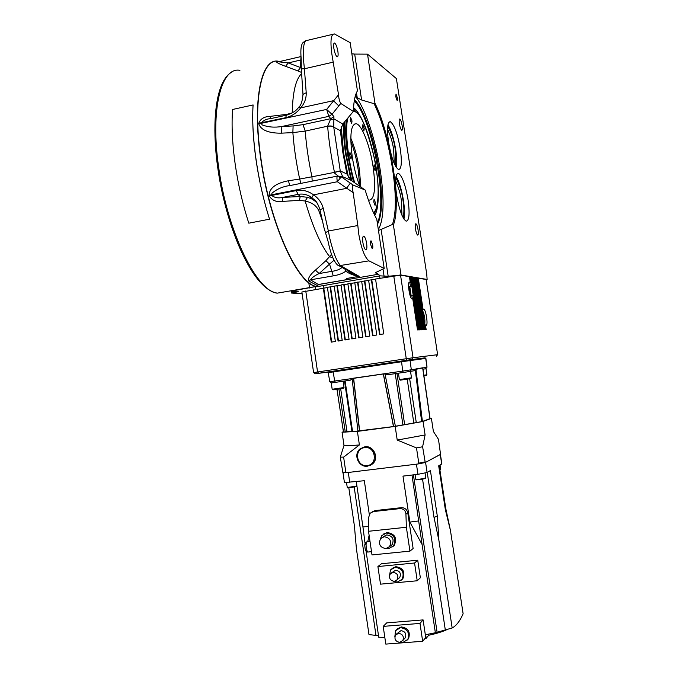 <?xml version="1.0" encoding="UTF-8"?>
<svg xmlns="http://www.w3.org/2000/svg" width="678" height="678" viewBox="0 0 678 678"><rect width="100%" height="100%" fill="white"/><g stroke="black" fill="none" stroke-linecap="round" stroke-linejoin="round"><path stroke-width="1.02" d="M387.536 129.134C390.85 136.498 392.884 143.422 393.655 149.897L394.291 163.627M232.003 71.961C228.105 74.08 224.799 78.063 222.104 83.911C212.417 105.666 214.129 142.948 217.791 167.983C221.401 195.391 233.173 243.868 254.097 274.421C258.682 280.997 263.293 285.904 267.929 289.142M302.066 293.294L299.718 293.676L291.379 293.023L298.295 291.718L291.176 291.133L316.363 286.43C298.015 285.014 269.725 224.198 260.75 158.889C251.936 99.819 261.496 57.054 278.565 61.325L279.633 61.545M317.448 286.599L318.185 284.616L378.324 274.259L375.383 272.683L384.189 268.446L368.968 260.852L338.653 265.784M395.52 180.602C398.664 187.586 400.613 194.23 401.359 200.544L401.961 215.282M350.797 138.109C354.67 147.134 357.552 157.711 359.442 169.847L360.832 187.018M359.815 186.323C356.475 177.628 353.95 167.729 352.229 156.626C349.534 135.007 350.882 124.032 356.272 123.718C361.959 124.777 370.146 146.262 373.163 167.102C375.951 188.509 374.595 199.527 369.112 200.163L368.34 199.857M350.814 141.16C354.136 149.83 356.628 159.516 358.272 170.212L359.671 185.95M375.468 168.254L374.154 164.805L373.858 167.449L375.171 170.898L375.468 168.254M352.018 120.981L350.534 117.209L350.195 119.87L351.679 123.65L352.018 120.981M351.78 180.772L346.297 155.084C344.288 141.21 343.865 129.973 345.017 121.379M364.213 128.379L362.815 124.76L362.518 127.345L363.908 130.964L364.213 128.379M375.392 202.612L374.078 199.188L373.756 201.968L375.07 205.392L375.392 202.612M351.433 156.228L349.941 152.474L349.568 155.287L351.051 159.042L351.433 156.228M372.671 244.987L371.044 240.817C370.442 240.868 370.281 242.08 370.578 244.461L372.197 248.64C372.807 248.589 372.968 247.368 372.671 244.987M397.401 97.988L396.003 94.064L395.791 96.734L397.198 100.658L397.401 97.988M418.08 229.867C417.47 226.367 416.741 224.325 415.894 223.74C415.173 223.85 415.038 225.588 415.487 228.961C416.097 232.469 416.826 234.512 417.665 235.088C418.385 234.969 418.521 233.232 418.08 229.867M402.13 125.591C401.461 121.854 400.673 119.642 399.766 118.981C399.105 119.048 398.986 120.616 399.401 123.693C400.071 127.447 400.859 129.651 401.766 130.312C402.418 130.235 402.546 128.659 402.13 125.591M337.898 51.469C337.034 46.748 335.915 43.926 334.551 42.994C333.627 43.019 333.39 44.79 333.847 48.308C334.712 53.045 335.83 55.876 337.195 56.791C338.119 56.757 338.347 54.986 337.898 51.469M366.654 243.478C365.925 239.326 364.959 236.876 363.764 236.13C362.671 236.215 362.383 238.351 362.891 242.538C363.628 246.707 364.586 249.157 365.781 249.885C366.874 249.792 367.162 247.656 366.654 243.478M400.334 149.202C397.596 133.71 394.257 124.549 390.325 121.709C387.392 121.964 386.791 128.718 388.528 141.99C391.333 157.694 394.672 166.881 398.545 169.542C401.503 169.169 402.105 162.389 400.334 149.202M396.308 167.458C397.071 163.491 396.893 157.711 395.783 150.126C393.884 138.676 391.274 130.227 387.952 124.769M408.054 199.773C405.436 184.797 402.224 175.975 398.427 173.322C395.367 173.627 394.732 180.738 396.537 194.645C399.215 209.816 402.427 218.655 406.156 221.164C409.249 220.714 409.885 213.587 408.054 199.773M403.952 219.096C404.817 214.892 404.664 208.748 403.478 200.646C401.656 189.586 399.173 181.475 396.011 176.297M384.189 268.446L376.773 219.231C372.739 212.036 368.866 202.307 365.154 190.043L351.221 180.382L346.924 174.034L342.729 151.872L340.458 130.718L342.805 124.032L353.348 111.455C353.713 101.454 355.077 94.589 357.442 90.869L350.187 42.68L334.398 33.942C331 34.002 330.135 40.595 331.813 53.732L338.534 94.734L326.635 109.429L332.017 114.336L328.83 116.353L330.762 118.684L327.627 126.21C330.483 125.727 332.525 125.972 333.729 126.964L333.923 116.684L332.017 114.336L340.788 103.446L353.348 111.455M355.442 95.522L357.213 97.674L361.594 99.98L354.679 54.079L351.865 53.808M400.978 274.98L393.384 224.833C401.723 205.807 390.85 134.625 374.959 103.276L367.518 54.147L396.384 78.572L426.733 274.132L427.123 279.446L400.978 274.98L388.18 276.302L381.112 229.435L392.435 224.469C396.274 213.273 396.308 194.713 392.545 168.78C388.392 142.694 382.265 121.006 374.146 103.726L361.594 99.98M378.324 229.537C383.858 219.892 384.545 200.442 380.4 171.187C375.832 140.321 365.069 107.471 355.238 96.242M348.458 177.568L343.568 152.813L341.187 126.667M354.475 99.683C363.857 108.455 374.697 140.422 379.138 170.559C382.901 197.052 382.358 214.918 377.519 224.147M269.302 196.018L271.734 195.442C274.632 197.764 278.311 198.417 282.785 197.4L282.175 201.417C276.454 202.281 272.166 200.476 269.302 196.018L269.132 195.34L271.573 194.781L337.381 181.729L337.102 180.289C336.771 177.577 336.966 176.161 337.703 176.026L290.413 185.475C283.192 186.348 277.031 188.933 271.937 193.23L271.734 195.442L296.235 190.594C302.439 189.518 308.193 190.933 313.516 194.84L346.492 188.374L350.323 183.119L341.314 176.814L337.381 181.729L353.162 192.662L357.831 225.528L328.355 231.012L329.915 238.944C333.5 253.504 337.127 262.462 340.797 265.81L359.103 276.327C353.992 275.624 349.543 273.912 345.738 271.175L345.034 269.403M357.831 225.528L358.687 233.664C361.272 248.512 364.696 257.572 368.968 260.852M235.19 164.203C232.325 143.761 231.452 125.523 232.562 109.48L253.097 104.946C251.063 136.134 257.665 182.204 269.564 219.18L248.818 223.181C242.699 204.349 238.156 184.687 235.19 164.203M269.547 219.206C263.547 200.239 259.038 180.458 256.03 159.855C253.123 139.312 252.131 120.989 253.064 104.904M332.89 34.298L306.948 40.451C304.007 40.383 302.871 47.002 303.541 60.291L304.414 68.766L333.415 62.105M354.263 100.912C371.849 117.328 388.223 204.68 377.273 222.562M338.602 176.339L342.949 177.272L340.297 171.11L334.483 172.382L334.771 173.322L338.602 176.339L342.678 176.721L351.221 180.382M286.124 115.243L270.929 118.565C266.581 118.896 263.361 120.387 261.276 123.049L262.047 124.862C268.073 127.167 274.658 127.71 281.819 126.498L281.616 133.151C273.819 133.303 261.564 132.159 258.81 123.854L326.635 109.429L328.83 116.353L281.819 126.498L293.108 125.939L292.871 132.608L305.219 131.1L303.007 124.65L293.108 125.939M364.671 125.557C360.874 116.252 357.162 110.294 353.535 107.666M343.805 122.828C343.246 131.583 343.865 142.1 345.661 154.381L351.077 180.28M357.069 113.006L353.467 108.743M323.923 227.444L328.118 241.563C330.542 253.309 333.627 261.072 337.381 264.869L338.136 265.445M427.123 279.446L426.14 279.616M318.652 286.387L380.061 275.844L388.18 276.302M302.108 293.599L301.074 293.777L302.142 293.82M354.679 54.079L367.518 54.147M374.273 214.418L375.968 209.231M343.949 138.965L344.288 122.243M374.739 215.358C377.07 211.612 378.248 204.79 378.265 194.883M301.32 68.893L302.981 94.378L306.21 92.725L304.414 68.766L301.32 68.893L301.185 58.944C300.371 49.901 301.049 44.384 303.236 42.383L305.634 40.756M331.517 254.267L329.576 256.623L333.025 258.038M316.38 202.019L311.999 199.044L307.592 197.29L305.142 201.01C312.626 202.646 317.346 206.332 319.313 212.087L320.491 211.883M296.235 190.594L298.091 194.383L282.785 197.4L300.168 196.51L298.091 194.383C301.905 193.637 305.634 194.179 309.287 196.01L311.99 199.044L316.397 202.061M300.973 56.571L300.549 67.554L301.295 67.758M300.863 56.596L278.573 61.791L288.218 62.935L301.261 59.876M285.565 66.317L288.218 62.935L300.549 67.554L297.947 70.944L285.565 66.317C279.794 64.215 276.717 62.673 276.344 61.681L279.243 61.639M320.008 209.612L323.279 208.451C321.804 202.798 318.55 198.256 313.516 194.84L311.838 197.569L309.287 196.01L311.838 197.578L317.346 203.425M334.042 260.157L329.525 264.14L325.881 260.708L329.576 256.623C320.753 245.105 312.609 226.571 305.142 201.01L299.456 200.366L300.168 196.51L307.592 197.29M341.949 267.471C339.822 269.446 336.381 270.751 331.618 271.378L319.109 273.565L315.431 270.132L325.881 260.708M348.611 279.302L346.636 278.48L348.611 279.302L318.363 284.514L310.431 279.836C311.821 277.709 314.719 275.615 319.109 273.565L329.525 264.14L333.262 275.87L310.431 279.836L308.329 280.777C308.143 277.811 310.507 274.259 315.431 270.132M323.957 227.605L319.948 209.57C316.295 199.442 315.007 200.858 311.838 197.569L311.838 197.578M323.279 208.451L328.355 231.012L325.474 232.74M312.168 181.128L311.939 176.788L299.668 179.043L300.93 183.374M298.617 107.353L300.727 107.878C296.718 112.989 291.676 116.277 285.599 117.743L286.48 115.167C292.277 113.379 296.328 110.777 298.617 107.353M303.066 94.632L302.981 94.378C302.388 101.293 300.973 105.573 298.735 107.209M338.797 105.904L333.423 100.691L300.727 107.878C304.566 103.336 306.397 98.293 306.21 92.725M299.456 200.366L282.175 201.417M290.243 185.501C289.582 185.111 289.023 183.526 288.548 180.738L299.668 179.043C296.244 163.025 293.981 147.541 292.871 132.608L281.616 133.151M269.132 195.34C269.302 185.738 280.972 182.17 288.548 180.738M270.997 118.548L269.836 116.396L286.887 114.345L292.193 112.895M285.599 117.743L258.793 123.243C260.386 118.904 264.073 116.624 269.836 116.396M287.116 115.006L286.887 114.345M301.388 72.385L297.947 70.944M347.636 270.937L357.221 275.827L359.255 276.293M345.738 271.175C343.06 273.344 338.898 274.904 333.262 275.87M278.472 292.938L282.573 292.235M359.103 276.327L346.636 278.48M365.154 190.043L352.975 184.975C352.153 185.865 352.213 188.425 353.162 192.662M330.211 119.947L334.076 118.955L342.805 124.032M303.007 124.65L330.762 118.684L333.923 116.684M338.534 94.734C338.78 98.547 339.534 101.446 340.788 103.446M298.854 289.438L298.04 289.93M291.379 293.023L291.108 291.142M292.252 292.76L292.023 291.201M380.061 275.844L378.324 274.259M381.112 229.435L378.468 230.495M393.384 224.833L392.435 224.469M374.959 103.276L374.146 103.726M339.915 178.221L339.441 176.475M425.25 462.532L422.606 446.76L425.098 434.954L423.055 421.47L431.403 418.368L433.386 431.42L438.488 439.352L440.547 454.396L425.25 462.532L417.826 463.998L346.941 472.642L342.882 472.583L340.297 457.15L344 445.421L342.059 432.208L357.399 431.394L395.181 426.403L397.223 440.073L416.495 447.921L418.792 463.142L417.826 463.998M424.903 461.938L418.792 463.142M343.424 431.784L342.059 432.208M346.941 472.642L342.466 472.015M370.171 465.43L372.586 463.879C379.519 458.226 373.612 445.192 364.883 446.785M345.805 472.058L343.619 457.108L359.399 444.938L357.399 431.394M422.606 446.76L416.495 447.921M430.022 418.318L431.403 418.368M415.902 369.086L422.665 367.951L429.954 418.665L422.674 367.874L415.86 369.018L422.411 421.453L421.631 421.648L415.25 369.434L413.758 370.807L410.131 371.434L411.326 369.773L415.902 369.086L422.419 421.453L430.064 418.597L422.784 367.968L429.979 418.648M421.631 421.648L393.554 426.555L383.35 373.9L402.698 371.078L403.266 372.476L387.96 374.705L385.028 373.985L395.401 426.293M344.517 381.044L351.984 431.742L393.537 426.555L383.358 373.925L353.492 378.273L350.212 380.214L331.432 382.934L329.771 381.722L328.237 372.663L401.418 361.764L328.237 372.663M351.95 431.488L343.492 431.954M395.181 426.403L423.055 421.47M397.223 440.073L425.098 434.954M343.619 457.108L340.297 457.15M359.399 444.938C350.772 445.717 345.636 445.878 344 445.421M336.991 389.333L343.5 432.013M357.95 431.242L352.153 378.79M415.25 369.434L426.852 367.171L425.725 368.739L422.97 369.213M410.054 360.501L409.258 359.891L425.081 357.831L425.852 358.399L401.41 361.764L425.877 358.399L427.021 367.145L425.725 368.739M335.313 382.384L334.686 381.019L353.645 378.324L359.654 431.039M359.51 431.064L353.492 378.273M393.46 426.572L383.316 373.934L353.543 378.29L383.35 373.883M385.028 373.985L383.401 373.9L393.604 426.547M410.131 371.434L403.266 372.476M422.648 367.857L415.86 368.942L422.665 367.807M426.987 367.154L425.708 358.416M333.144 371.917L334.686 381.019L329.813 381.722M359.569 431.055L353.543 378.239M353.526 378.188L383.358 373.925M353.594 378.273L359.611 431.047L353.552 378.282M410.046 360.51L411.326 369.773L402.698 371.078L401.486 361.027L409.258 359.891M333.127 371.917L333.237 371.188L401.486 361.027M333.237 371.188L328.847 371.858L328.262 372.654M384.833 637.506L378.731 637.193L366.069 551.087M378.51 635.718L368.976 634.583L356.425 548.9L354.425 526.077L348.848 488.016M427.623 634.345L428.708 635.261C436.717 633.54 443.022 631.557 447.624 629.303M394.825 636.939L395.528 630.676L400.52 627.667C407.402 628.803 409.843 632.701 407.851 639.379L402.732 642.558L400.198 642.286M396.706 629.286L401.223 626.921C408.148 627.981 410.597 631.862 408.58 638.549L407.461 639.964M389.401 576.368L390.486 569.901L395.147 567.283C402.274 568.478 404.613 572.478 402.156 579.292L397.342 582.08L393.469 581.326M391.943 568.469L395.859 566.681C403.037 567.825 405.385 571.8 402.893 578.622L401.503 580.088M380.256 539.078L381.9 535.467L386.477 533.044C394.155 534.383 396.503 538.663 393.537 545.892L388.774 548.51L386.807 548.434M383.638 533.993L387.214 532.535C394.943 533.806 397.308 538.069 394.299 545.315L392.638 546.841M398.478 633.32L395.444 635.159C394.147 639.21 395.605 641.6 399.808 642.337L402.893 640.43C404.122 636.388 402.647 634.023 398.478 633.32M404.351 638.795L405.342 637.693C406.563 633.684 405.097 631.337 400.961 630.642L396.477 634.049M393.054 572.385L390.223 573.986C388.638 578.114 390.028 580.563 394.384 581.343L397.274 579.673C398.791 575.554 397.384 573.122 393.054 572.385M398.418 578.665L399.774 577.461C401.274 573.376 399.876 570.969 395.588 570.24L391.638 572.791M384.155 536.713L380.621 538.595C378.18 544.154 379.951 547.485 385.918 548.604L389.562 546.612C391.859 541.052 390.062 537.756 384.155 536.713M389.723 546.392L392.113 544.688C394.401 539.18 392.613 535.917 386.757 534.883L383.248 536.747M369.29 514.373L364.323 480.719L344.424 482.575L342.992 472.591M346.797 472.642L342.966 472.651M417.962 474.329L427.098 472.473L430.411 470.574L437.285 515.916L438.92 540.502L452.167 627.989L435.361 632.752L422.089 544.502L409.876 522.085L402.986 476.109L417.962 474.329L416.428 464.167L348.289 472.473L349.755 482.456M425.038 462.574L418.072 463.955M440.42 454.387L425.572 462.362L427.098 472.473M452.167 627.989C456.396 625.667 460.04 620.921 463.116 613.751L450.438 530.408L445.361 509.678L438.691 465.82L441.87 463.913L440.429 454.455M435.361 632.752L425.674 634.701L426.208 638.278L425.089 638.362M356.281 481.685L362.933 526.925L368.442 526.467M362.933 526.925L365.069 543.485M419.987 623.404L422.665 641.286L425.75 637.566L423.097 619.904L386.706 622.887L383.197 626.387L419.987 623.404L423.097 619.904M414.563 563.003L417.224 580.775L420.36 577.775L417.724 560.214L381.477 563.74L377.909 566.545L414.563 563.003L417.724 560.214M367.756 541.68L369.112 535.306M409.944 551.138L372.002 554.926L368.518 531.281L368.307 518.229L370.213 513.161L373.417 511.559L399.851 508.627C403.529 508.644 405.554 510.475 405.936 514.11L406.368 527.264L409.944 551.138L413.122 548.519L407.783 512.865C406.91 509.381 404.758 507.653 401.325 507.678L375.019 510.602L372.18 511.848M371.459 464.701L370.002 464.701M422.665 641.286L385.807 644.1L383.197 626.387M417.224 580.775L380.511 584.156L377.909 566.545M426.208 638.278L428.708 635.261M422.089 544.502L411.995 475.041M409.876 522.085L418.894 520.916M438.92 540.502L434.039 517.5L437.285 515.916M427.216 472.405L434.039 517.5M445.361 509.678L445.768 508.492L439.225 465.506M445.768 508.492L450.438 530.408M366.086 544.265C366.052 548.332 366.679 550.926 367.968 552.028C366.035 552.206 364.967 549.926 364.756 545.188L366.086 544.265L366.145 543.654L364.866 544.849M406.368 527.264L368.518 531.281M410.563 296.786L408.563 284.701M384.443 363.552L375.442 364.857L384.443 363.552M348.916 368.84L339.788 370.163L348.916 368.84M412.173 298.981L412.071 298.964C409.588 298.634 407.063 281.328 409.614 282.15L410.343 282.726L409.419 276.658L400.537 275.149L413.055 357.747L437.624 354.687L426.123 279.497L418.301 278.166L423.08 309.532L423.716 309.117C425.987 309.422 428.377 325.737 426.098 325.364L425.428 324.906L426.165 329.72L425.259 329.745L417.377 278.005L416.758 277.904L424.657 329.754L423.75 329.779L415.817 277.743L415.19 277.641L423.14 329.796L422.216 329.813L414.25 277.48L413.614 277.37L421.597 329.83L420.665 329.847L412.656 277.209L412.012 277.099L420.046 329.864L419.097 329.889L411.046 276.929L410.393 276.819L418.47 329.898L417.512 329.923L412.749 298.566L412.173 298.981M411.699 298.735L412.749 298.566M422.199 309.668L423.08 309.532M422.224 309.812C424.521 314.567 425.352 319.635 424.716 325.016M410.343 282.726L408.834 282.98M413.216 295.388L411.173 295.896L409.715 286.294L411.809 286.133M423.716 320.55L423.53 316.448L422.725 314.372M409.698 294.125L409.571 289.853L408.588 287.328M409.47 276.98L410.393 276.819M425.428 324.906L424.547 325.042M417.419 278.319L418.301 278.166M305.761 290.972L317.567 371.976L313.6 372.595L301.88 292.015L327.415 287.531M323.304 287.972L331.254 342.127L335.356 341.483L327.381 287.277L334.229 286.37M330.101 286.811L338.085 341.059L342.195 340.415L334.186 286.108L341.059 285.201M336.915 285.641L344.941 339.983L349.068 339.339L341.026 284.938L347.916 284.023M343.763 284.472L351.823 338.907L355.958 338.254L347.882 283.768L354.797 282.845M350.628 283.294L358.721 337.822L362.883 337.178L354.764 282.59L361.705 281.658M357.518 282.116L365.654 336.737L369.824 336.085L361.671 281.404L368.637 280.472M364.442 280.938L372.603 335.652L376.79 335L368.603 280.226L375.595 279.285M371.383 279.743L379.587 334.559L383.782 333.898L375.553 279.031L400.537 275.149M411.097 277.251L412.012 277.099M412.707 277.522L413.614 277.37M414.292 277.794L415.19 277.641M415.868 278.056L416.758 277.904M425.174 357.899L318.66 373.273L317.567 371.976L406.266 358.73L393.757 275.921M406.368 360.213L406.266 358.73L413.055 357.747L412.004 359.391M409.715 286.294L411.173 295.896M313.6 372.595L315.355 373.781L328.762 371.976M318.66 373.273L315.355 373.781M436.403 356.221L437.624 354.687M408.859 289.972L409.571 289.853M422.953 316.533L423.53 316.448M356.543 486.592L347.822 487.889M346.492 482.753L347.289 487.49L356.925 486.067L356.467 486.694M425.326 478.507L419.877 479.727L416.428 479.77M415.072 474.668L415.767 479.287L419.657 479.219L425.725 477.956L425.098 473.117M439.827 469.447L440.658 469.057L440.047 465.04M336.932 382.146L331.254 382.951L332.178 389.265L344.026 387.519L343.246 388.367L333 389.85M344.026 387.519L343.144 381.248M398.435 373.18L399.393 379.57L411.47 377.799L410.868 378.621L400.24 380.163M411.47 377.799L410.537 371.366L401.588 372.722M423.843 375.265L426.903 374.764L426.335 375.536L423.936 375.934M426.903 374.764L426.013 368.696L425.369 368.807M353.492 181.958L347.602 154.83C345.458 139.939 345.11 128.184 346.568 119.565M354.747 182.823C347.551 159.974 344.771 127.201 347.967 117.947M353.365 111.116L355.509 111.929C360.671 113.209 367.061 128.998 374.688 159.305C380.875 190.764 377.688 211.858 373.29 212.307M395.613 166.322L395.282 149.83C394.316 141.685 391.799 133.778 387.74 126.108M239.919 70.343C221.308 66.52 210.112 109.226 218.714 167.652C227.384 232.249 257.25 292.049 277.336 293.133L285.802 291.676M317.516 286.447C299.218 286.794 270.124 225.435 260.979 158.872C252.004 98.776 262.089 55.884 279.599 61.554M403.257 217.943C404.19 212.324 404.096 206.493 402.995 200.434C402.054 192.51 399.647 184.908 395.774 177.628M327.627 126.21L305.219 131.1C306.337 145.787 308.575 161.017 311.939 176.788L334.483 172.382M339.356 176.483L337.034 176.95M258.81 123.854L258.793 123.243M319.313 212.087L322.686 221.562M292.235 112.87C292.676 92.361 295.744 79.343 301.439 73.8M278.531 61.8L276.344 61.681M334.457 172.263L340.246 170.873L333.746 127.184C332.534 126.133 330.5 125.837 327.635 126.32C328.847 141.075 331.118 156.389 334.457 172.263M346.924 174.034L340.246 170.873M333.746 127.184L340.458 130.718M317.753 285.769L308.329 280.777M352.975 184.975L350.323 183.119M341.314 176.814L342.949 177.272M375.722 273.031L375.612 272.268M357.213 97.674L356.459 92.717M384.121 276.48L382.994 268.963M360.204 448.794C352.848 454.209 358.509 467.718 367.501 466.184C358.543 467.71 352.891 454.184 360.204 448.794L364.688 446.853C373.425 445.268 379.333 458.311 372.392 463.964L367.544 466.184M367.247 465.549C356.323 467.32 353.577 448.616 364.603 447.65C375.536 445.793 378.332 464.625 367.247 465.549M345.263 432.132L338.941 389.045M347.034 431.962L340.687 388.782M352.594 431.742L345.119 380.96M383.273 373.993L353.645 378.324M402.952 425.072L395.223 373.646M404.673 424.725L396.952 373.392M407.215 379.214L413.843 423.106M416.3 422.716L409.673 378.833M393.511 426.564L383.316 373.934M424.962 357.84L425.725 358.416M370.019 541.442L366.849 541.807L366.145 543.654M354.221 487.329L375.976 635.396M441.717 464.083L440.268 454.548M413.411 474.871L437.098 632.252M373.417 511.559L375.019 510.602M399.851 508.627L401.325 507.678M405.936 514.11L407.783 512.865M445.302 629.93L422.572 479.321M371.527 551.672L368.264 552.002M410.453 286.362L409.91 282.802M412.317 298.634L411.86 295.608M379.951 334.5L371.764 279.802M372.985 335.593L364.832 280.989M366.035 336.678L357.916 282.167M359.12 337.763L351.034 283.345M352.221 338.847L344.178 284.523M345.348 339.915L337.339 285.692M338.5 340.992L330.525 286.853M331.678 342.059L323.745 288.014M354.992 111.353L353.374 110.683M356.272 123.718L354.128 124.176M363.764 236.13L363.323 236.215M389.231 121.947L390.325 121.709M397.325 173.534L398.427 173.322M337.381 264.869L357.221 275.827L352.916 274.243L348.077 271.344M316.363 286.43L277.336 293.133C269.793 291.955 262.047 285.718 254.097 274.421M308.778 282.658L309.558 287.981M373.476 212.714C386.867 203.603 370.069 119.582 355.357 111.582M367.501 466.184L372.586 463.879M362.866 447.285L362.976 448.022M336.974 389.333L343.449 431.988M415.86 369.018L422.419 421.453M407.851 639.379L408.58 638.549M402.156 579.292L402.893 578.622M365.756 542.366L364.823 544.544M393.537 545.892L394.299 545.315M402.893 640.43L405.342 637.693M397.274 579.673L399.774 577.461M389.562 546.612L392.113 544.688M323.609 285.54L323.965 288.023M388.494 276.268L388.579 276.802M379.638 275.921L379.985 278.277M315.033 286.082L315.507 289.303M347.924 487.965L347.289 487.49M425.25 478.609L425.725 477.956M416.538 479.855L415.894 479.371M440.141 469.769L440.59 469.159M333.017 389.867L332.22 389.265M400.257 380.18L399.444 379.57"/></g></svg>
